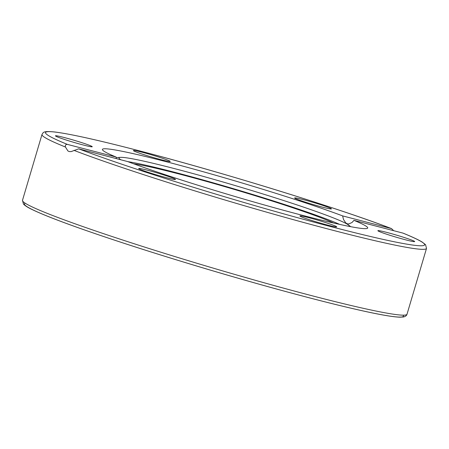 <?xml version="1.0" encoding="UTF-8"?>
<svg xmlns="http://www.w3.org/2000/svg" width="449" height="449" viewBox="0 0 449 449"><rect width="100%" height="100%" fill="white"/><g stroke="black" fill="none" stroke-linecap="round" stroke-linejoin="round"><path stroke-width="0.67" d="M73.973 150.376A200.518 10.843 16.5 0 0 288.252 218.248A200.518 10.843 16.5 0 0 426.511 248.404L425.562 244.705L422.133 242.022C418.384 239.738 412.019 236.775 403.039 233.126L353.969 220.358A138.359 7.481 -163.5 0 1 367.72 228.008A138.359 7.481 -163.5 0 1 274.861 207.904A138.359 7.481 -163.5 0 1 127.494 161.517L78.676 148.832L71.043 151.633L69.219 151.56L67.9 150.948L65.464 147.031C65.032 145.302 65.655 144.415 67.333 144.376L116.151 157.06L116.263 158.598M116.151 157.06A138.359 7.481 -163.5 0 1 102.4 149.416A138.359 7.481 -163.5 0 1 195.259 169.514A138.359 7.481 -163.5 0 1 342.626 215.902L391.444 228.586L393.706 230.685M353.969 220.358L351.982 222.53L348.665 223.989L347.172 223.759L345.803 222.962L343.513 219.539L342.626 215.902M396.624 237.319A19.195 1.038 -163.5 0 1 377.878 230.679A19.195 1.038 -163.5 0 1 396.579 235.141A19.195 1.038 -163.5 0 1 414.68 241.584A19.195 1.038 -163.5 0 1 396.624 237.319M140.98 168.706A19.195 1.038 -163.5 0 1 161.831 174.341A19.195 1.038 -163.5 0 1 175.492 179.437A19.195 1.038 -163.5 0 1 156.791 174.981A19.195 1.038 -163.5 0 1 138.685 168.538A19.195 1.038 -163.5 0 1 140.98 168.706M302.542 217.316A19.195 1.038 -163.5 0 1 299.904 215.958A19.195 1.038 -163.5 0 1 318.599 220.414A19.195 1.038 -163.5 0 1 336.711 226.863A19.195 1.038 -163.5 0 1 323.095 223.871A19.195 1.038 -163.5 0 1 302.542 217.316M73.496 140.099A19.195 1.038 -163.5 0 1 92.241 146.739A19.195 1.038 -163.5 0 1 73.541 142.277A19.195 1.038 -163.5 0 1 55.44 135.834A19.195 1.038 -163.5 0 1 73.496 140.099M167.578 160.102A19.195 1.038 -163.5 0 1 170.216 161.46A19.195 1.038 -163.5 0 1 151.521 157.004A19.195 1.038 -163.5 0 1 133.409 150.555A19.195 1.038 -163.5 0 1 147.025 153.547A19.195 1.038 -163.5 0 1 167.578 160.102M329.139 208.712A19.195 1.038 -163.5 0 1 308.289 203.077A19.195 1.038 -163.5 0 1 294.628 197.981A19.195 1.038 -163.5 0 1 313.329 202.437A19.195 1.038 -163.5 0 1 331.435 208.88A19.195 1.038 -163.5 0 1 329.139 208.712M133.701 163.818A110.286 5.966 -163.5 0 1 234.805 189.573A110.286 5.966 -163.5 0 1 333.624 223.035M339.702 224.405A118.777 6.421 16.5 0 0 234.934 189.136A118.777 6.421 16.5 0 0 127.858 161.657M120.882 159.799A120.023 6.488 -163.5 0 1 118.985 158.042A120.023 6.488 -163.5 0 1 120.557 157.363A120.023 6.488 -163.5 0 1 235.927 185.779A120.023 6.488 -163.5 0 1 348.16 224.786A120.023 6.488 -163.5 0 1 349.109 226.206A120.023 6.488 -163.5 0 1 348.957 226.341M402.787 233.042A197.655 10.686 -163.5 0 1 332.911 227.149A197.655 10.686 -163.5 0 1 78.676 148.832M67.333 144.376A197.655 10.686 -163.5 0 1 137.203 150.269A197.655 10.686 -163.5 0 1 391.444 228.586M426.511 248.404L407.013 314.227A200.518 10.843 -163.5 0 1 260.796 281.849A200.518 10.843 -163.5 0 1 45.966 212.854A200.518 10.843 -163.5 0 1 22.489 200.321L41.987 134.504A200.518 10.843 16.5 0 0 65.464 147.031M25.256 203.245A197.655 10.686 16.5 0 0 210.901 270.264A197.655 10.686 16.5 0 0 403.101 315.164M391.663 228.659C339.966 208.74 226.296 173.572 144.382 152.138C101.339 140.846 71.531 134.133 54.958 132.012C44.558 130.889 43.738 132.197 42.958 132.932L41.987 134.504M407.013 314.227C406.676 315.535 405.537 316.444 403.584 316.96L399.874 317.196C391.421 316.899 374.286 313.699 348.469 307.599C311.634 298.922 258.82 284.548 206.45 268.951C158.261 254.572 116.656 241.236 81.634 228.939C58.28 220.706 41.74 214.218 32.008 209.475C27.844 207.511 24.992 205.698 23.449 204.031L22.489 200.321M120.557 157.363L116.173 157.616M348.16 224.786L350.759 226.689"/></g></svg>
